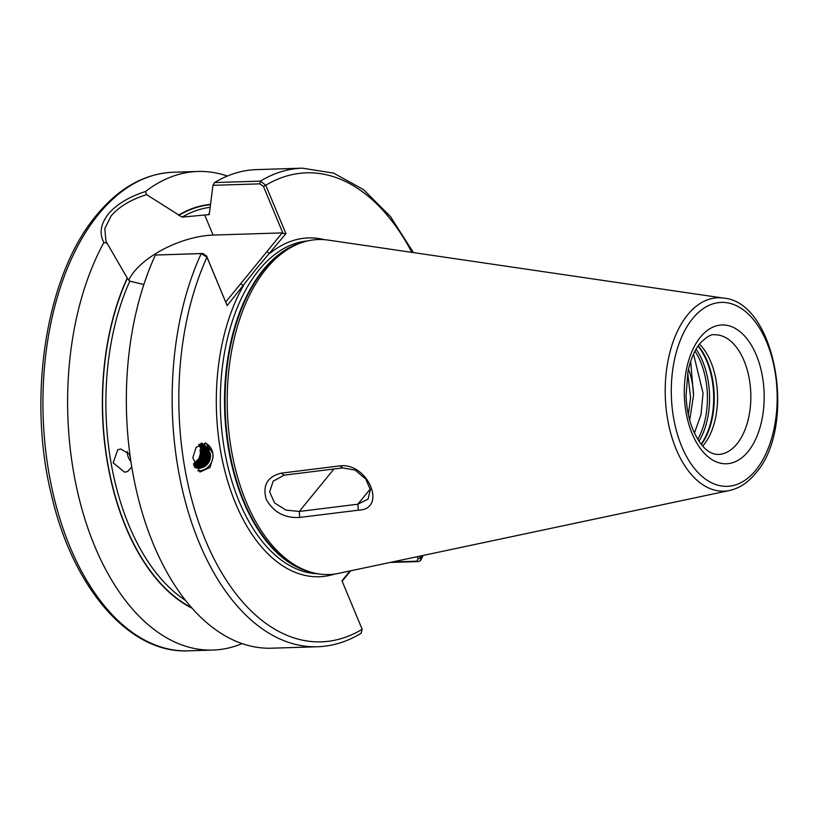 <?xml version="1.0" encoding="UTF-8"?>
<svg xmlns="http://www.w3.org/2000/svg" width="819" height="819" viewBox="0 0 819 819"><rect width="100%" height="100%" fill="white"/><g stroke="black" fill="none" stroke-linecap="round" stroke-linejoin="round"><path stroke-width="1.23" d="M129.382 453.675A9.572 7.617 -114.4 0 0 130.231 456.869M127.324 451.504A11.968 9.531 -114.4 0 0 130.907 461.506M129.904 454.391L120.731 449.027L117.741 449.723L113.155 462.848L124.672 472.205L127.621 471.529L131.767 466.943M197.758 470.812A14.609 13.544 109.1 0 0 212.889 457.319A14.609 13.544 109.1 0 0 212.756 453.153A14.609 13.544 109.1 0 0 205.088 442.946M213.032 457.371L210.022 467.465L199.99 472.041L192.813 457.841L196.11 447.338L205.856 443.171L212.756 453.153L213.032 457.371M143.857 284.521L129.811 281.142L127.385 278.286L107.013 243.12L103.88 242.547C99.089 233.589 100.594 224.048 108.384 213.943C116.779 204.228 129.177 196.744 145.587 191.472L146.601 194.635L182.094 217.107L209.05 214.629M128.737 280.303A61.527 27.744 157.4 0 1 134.316 271.488A61.527 27.744 157.4 0 1 213.073 235.084L282.186 232.893L283.046 233.487L263.472 186.445L259.787 183.845L212.94 185.329L214.578 182.565L260.391 181.122L265.766 185.248L285.913 233.64L256.408 268.724L227.15 305.61L207.002 257.217L201.218 253.593L155.405 255.037A239.414 137.643 88.2 0 0 142.035 512.008A239.414 137.643 88.2 0 0 271.683 648.198L317.496 646.754C332.616 646.232 347.154 641.738 361.107 633.282L362.162 629.289L341.973 580.794L350.02 570.945M146.601 194.635C130.886 199.601 119.072 206.675 111.159 215.858L104.801 228.562L105.907 240.878L107.013 243.12M699.487 344.103A59.848 34.408 -91.8 0 1 703.644 444.993A59.848 34.408 -91.8 0 1 702.712 446.099M723.535 298.106L328.245 240.1A167.578 96.345 88.2 0 0 300.317 243.1A167.578 96.345 88.2 0 0 266.155 268.929A167.578 96.345 88.2 0 0 230.241 442.813A167.578 96.345 88.2 0 0 310.708 572.102A167.578 96.345 88.2 0 0 338.769 573.331L729.616 490.479C739.393 488.278 748.054 482.565 755.579 473.341C797.235 427.272 776.596 302.262 723.535 298.106A96.744 55.62 88.2 0 0 687.694 314.752A96.744 55.62 88.2 0 0 669.553 428.665A96.744 55.62 88.2 0 0 729.616 490.479M227.365 176.054A239.414 137.643 88.2 0 0 197.819 171.468A239.414 137.643 88.2 0 0 145.587 191.472M193.693 464.557L199.897 458.978L201.351 454.002L201.024 449.866L200.041 449.529L200.379 453.665L198.915 458.64L193.499 463.892M198.638 444.625L201.74 450.122L202.068 454.258L200.604 459.234L193.837 464.997M195.332 467.649L201.638 467.669L208.354 461.906L209.818 456.93L209.48 452.794L204.238 445.628L202.6 444.83M202.098 444.697L203.255 445.29L208.507 452.457L208.835 456.592L207.381 461.568L200.655 467.332L194.953 467.485A11.968 11.097 109.1 0 0 195.403 467.669A11.968 11.097 109.1 0 0 210.442 457.145A11.968 11.097 109.1 0 0 210.196 453.04L201.566 443.079M194.902 467.393L199.938 467.076L206.664 461.322L208.118 456.347L207.791 452.211L201.73 444.604M194.687 466.984L198.249 466.492L204.975 460.739L206.429 455.763L206.101 451.627L200.839 444.451M201.218 444.502L206.818 451.873L207.146 456.009L205.682 460.984L198.966 466.738L194.789 467.188M194.379 466.359L196.56 465.909L203.276 460.155L204.74 455.18L204.402 451.044L199.918 444.369M200.307 444.389L205.119 451.289L205.456 455.425L203.992 460.401L197.277 466.154L194.512 466.646M194.042 465.55L201.587 459.572L203.04 454.596L202.713 450.46L198.976 444.369L204.945 445.874L210.196 453.04M199.375 444.359L203.429 450.706L203.757 454.842L202.303 459.817L195.577 465.571L194.185 465.919M339.854 465.878C367.977 462.213 387.704 509.449 358.302 510.206L299.723 517.424C284.807 518.335 273.648 512.346 266.236 499.436C262.367 485.329 267.393 476.566 281.306 473.157L339.854 465.878L342.721 467.915L284.162 475.163L273.157 481.203L269.656 491.943L274.6 502.989L286.026 510.114L299.273 511.466L357.831 504.217L368.018 499.16L370.372 489.731L365.786 479.084L355.149 470.096L342.721 467.915M419.871 556.142L420.802 560.309L418.55 561.568L390.018 562.469M209.48 214.23A203.501 117.004 88.2 0 0 208.395 214.793L209.49 212.664L212.94 185.329M259.787 183.845L260.391 181.122A239.414 137.643 88.2 0 1 302.375 168.161L256.562 169.615A239.414 137.643 88.2 0 0 214.578 182.565M210.401 204.392A206.234 118.571 88.2 0 0 178.562 215.182M155.405 255.037L202.917 253.491L206.603 256.091L227.15 305.61M127.273 277.989A206.234 118.571 88.2 0 0 192.137 608.251M103.88 242.547A239.414 137.643 88.2 0 0 80.815 505.016A239.414 137.643 88.2 0 0 212.94 650.061A239.414 137.643 88.2 0 0 242.137 643.611M693.539 354.054L703.05 393.243L700.992 414.619L694.42 433.087M688.492 369.246A50.512 29.044 -91.8 0 1 693.539 395.301L690.663 361.394M687.725 372.983L690.571 397.696L688.349 414.568M693.539 395.301L689.69 420.086M392.475 561.947L416.851 561.179L418.11 558.763L417.25 556.695M350.655 570.812L342.158 581.224M225.727 302.037L282.186 232.893M411.865 252.375A234.623 134.9 88.2 0 0 265.766 185.248L263.472 186.445M285.913 233.64L283.046 233.487M324.355 239.66A169.492 97.451 88.2 0 0 269.625 253.593L266.84 251.689M334.92 574.006A169.492 97.451 88.2 0 1 228.818 484.879A169.492 97.451 88.2 0 1 243.438 285.657L240.663 283.753M206.603 256.091L207.002 257.217A234.623 134.9 88.2 0 0 205.497 540.294A234.623 134.9 88.2 0 0 362.162 629.289M418.11 558.763L420.556 557.78A234.623 134.9 88.2 0 0 421.457 555.804M207.504 463.288L209.848 456.5M209.203 450.409L207.197 446.427M199.631 468.099L201.771 466.902M205.815 462.704L208.149 455.917M207.514 449.826L206.47 447.379M205.999 446.58L203.777 443.888M196.673 467.997L197.184 467.823M197.942 467.516L200.071 466.318M204.126 462.121L206.46 455.333M205.825 449.242L204.77 446.785M204.31 445.997L203.951 445.464M203.839 445.301L201.955 443.181M194.983 467.414L195.495 467.229M196.243 466.922L198.382 465.735M202.426 461.527L204.77 454.75M204.126 448.658L203.081 446.201M202.621 445.413L202.262 444.881M202.098 444.656L200.962 443.284M200.737 460.943L203.071 454.156M284.162 475.163L281.306 473.157M358.302 510.206L357.831 504.217L370.26 488.994M333.937 469L299.273 511.466L299.723 517.424M204.678 214.916L213.073 235.084M736.926 443.939A59.848 34.408 88.2 0 0 748.791 376.361A59.848 34.408 88.2 0 0 714.506 334.797C711.435 333.906 706.602 336.793 699.999 343.458C694.512 350.174 690.499 359.602 687.96 371.734L686.066 395.219C686.465 407.596 688.666 418.867 692.669 429.033C699.969 445.945 708.507 454.412 718.283 454.443A59.848 34.408 88.2 0 0 736.926 443.939M700.419 337.152A69.431 39.916 -91.8 0 1 756.316 355.077A69.431 39.916 -91.8 0 1 748.044 451.586A69.431 39.916 -91.8 0 1 692.147 433.661A69.431 39.916 -91.8 0 1 700.419 337.152M188.278 650.839C129.412 653.757 73.116 588.267 51.751 496.283C26.832 397.082 46.007 274.897 96.529 215.172C119.001 187.889 144.543 173.587 173.157 172.246A239.414 137.643 88.2 0 0 98.587 214.25A239.414 137.643 88.2 0 0 51.126 484.551A239.414 137.643 88.2 0 0 188.278 650.839L212.94 650.061M307.565 240.929A166.626 95.792 88.2 0 0 259.05 269.953A166.626 95.792 88.2 0 0 225.45 455.262A166.626 95.792 88.2 0 0 318.079 573.802M300.481 243.038A166.626 95.792 88.2 0 0 263.257 269.82A166.626 95.792 88.2 0 0 227.979 445.546A166.626 95.792 88.2 0 0 310.872 572.153M300.317 243.1L297.809 244.021A166.718 95.854 88.2 0 0 263.831 269.727A166.718 95.854 88.2 0 0 228.102 442.71A166.718 95.854 88.2 0 0 308.149 571.334L310.708 572.102M755.794 470.188A92.004 52.897 88.2 0 0 766.748 342.301A92.004 52.897 88.2 0 0 692.669 318.55A92.004 52.897 88.2 0 0 681.715 446.437A92.004 52.897 88.2 0 0 755.794 470.188M129.811 281.142A203.501 117.004 88.2 0 0 185.657 600.511M210.022 207.33A203.501 117.004 88.2 0 0 182.094 217.107M202.917 253.491L201.218 253.593A239.414 137.643 88.2 0 0 187.848 510.554A239.414 137.643 88.2 0 0 317.496 646.754M210.36 204.74A205.897 118.376 88.2 0 0 178.685 215.469M127.385 278.286A205.897 118.376 88.2 0 0 191.574 607.606M698.238 345.792A61.19 35.186 -91.8 0 1 701.361 444.492M698.003 346.13A61.292 35.237 -91.8 0 1 701.095 444.164M696.078 349.17A61.292 35.237 -91.8 0 1 698.986 441.257M694.983 351.146A60.452 34.756 -91.8 0 1 697.768 439.363M416.851 561.179L418.55 561.568M173.157 172.246L197.819 171.468M302.375 168.161L333.64 173.126L363.462 189.588L390.438 216.533L413.411 252.6M422.973 555.477L420.802 560.309"/></g></svg>
